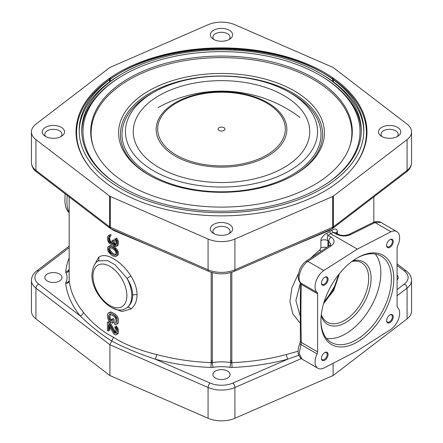 <?xml version="1.0" encoding="UTF-8"?>
<svg xmlns="http://www.w3.org/2000/svg" width="443" height="443" viewBox="0 0 443 443"><rect width="100%" height="100%" fill="white"/><g stroke="black" fill="none" stroke-linecap="round" stroke-linejoin="round"><path stroke-width="0.66" d="M69.169 247.626L38.691 270.978A3.461 2.254 -127.5 0 0 36.586 271.055C33.291 273.553 31.575 276.648 31.436 280.347L31.436 311.119A22.3 12.875 0 0 0 35.927 318.866L35.927 288.1L109.908 344.776L109.908 375.548L35.927 318.866M407.073 303.372L407.073 288.1A22.3 12.875 0 0 0 411.564 280.347L411.564 311.119A22.3 12.875 0 0 1 407.073 318.866L333.092 375.548L234.923 418.258A22.3 12.875 0 0 1 208.077 418.258L109.908 375.548M397.078 275.092A8.578 4.951 180 0 1 398.185 277.523A8.578 4.951 180 0 1 397.078 279.959M59.456 274.023A8.578 4.951 180 0 1 61.965 277.523A8.578 4.951 180 0 1 56.671 282.102A8.578 4.951 180 0 1 47.323 281.028A8.578 4.951 180 0 1 44.815 277.523A8.578 4.951 180 0 1 50.109 272.949A8.578 4.951 180 0 1 59.456 274.023M215.436 371.079A8.578 4.951 180 0 1 224.784 370.01A8.578 4.951 180 0 1 230.078 374.584A8.578 4.951 180 0 1 227.564 378.084A8.578 4.951 180 0 1 218.216 379.158A8.578 4.951 180 0 1 212.922 374.584A8.578 4.951 180 0 1 215.436 371.079M333.092 363.282L333.092 375.548M208.077 418.258L208.077 387.487L109.908 344.776L111.73 340.999C100.09 333.956 87.299 322.925 80.216 315.887A156.13 90.139 180 0 1 65.73 283.625A6.916 3.993 180 0 1 65.963 282.285A30.849 17.809 0 0 0 65.963 272.766A6.916 3.993 180 0 1 65.73 271.426A156.13 90.139 180 0 1 69.169 257.76M298.837 355.264L287.944 359.096A156.13 90.139 180 0 1 232.06 367.457A6.916 3.993 180 0 1 229.745 367.325A30.849 17.809 0 0 0 213.255 367.325A6.916 3.993 180 0 1 210.94 367.457A156.13 90.139 180 0 1 155.056 359.096C140.536 354.334 122.672 347.09 111.73 340.999L113.546 337.223C101.01 331.336 89.076 319.763 83.345 312.215A3.461 2.553 -39.2 0 1 80.216 315.887L38.691 284.074A3.461 2.254 127.5 0 0 35.927 288.1A22.3 12.875 0 0 1 31.436 280.347M211.173 272.273L211.173 362.645A3.461 1.999 0 0 0 212.33 362.573L212.33 272.622M111.071 228.859L113.718 230.526L152.503 246.884M90.821 213.493L109.598 227.885M210.94 367.457L211.173 362.645A152.669 88.146 180 0 1 156.523 354.466C141.184 350.845 123.542 344.205 113.546 337.223M111.636 307.652L121.997 311.567L130.978 308.921C134.938 305.759 136.959 301.096 137.048 294.933C136.965 288.77 134.938 282.473 130.978 276.039C126.77 269.571 122.102 264.56 116.974 261.005C112.467 258.014 104.891 252.881 98.556 257.322L94.918 264.133M108.801 315.183L109.393 318.672L110.994 320.826A152.669 88.146 0 0 0 111.592 321.186M116.764 323.955L117.86 323.562L118.292 322.858L118.508 319.702L117.86 317.26L117.007 315.865L115.102 314.115A152.669 88.146 180 0 1 112.007 312.332L110.191 311.933L109 313.057M111.88 313.688L112.007 313.727A152.669 88.146 0 0 0 115.102 315.516L117.007 317.969L117.162 321.325M111.592 319.785A152.669 88.146 180 0 1 111.199 319.547L110.595 318.949L109.991 316.944L110.191 314.032M112.827 321.917A152.669 88.146 0 0 0 114.061 322.631L114.061 319.132A152.669 88.146 180 0 1 112.827 318.412L112.827 323.34L108.906 320.843L108.081 319.436L107.461 316.978L107.461 314.873L108.081 313.129L108.906 312.675L110.767 313.046L114.892 315.665L116.958 319.193L116.958 323.628L115.717 324.78L114.687 324.414L114.687 323.013L115.307 323.141L115.928 321.862L115.928 319.763L115.307 317.769L113.862 316.236L109.936 314.203L108.906 314.774L108.701 315.588L108.701 317.692L109.321 319.68L111.592 321.225L111.592 319.126L112.827 319.84M115.977 332.577A152.669 88.146 180 0 1 115.734 332.444L109.792 321.956A152.669 88.146 180 0 1 108.801 321.336L108.801 323.279M116.753 334.238L117.86 333.834L118.292 333.13L118.508 330.91L117.86 327.997L116.155 325.904L116.155 327.072L117.218 328.822L117.434 330.101L117.162 332.145M109.792 325.107L109.792 323.822L115.152 333.357M108.801 325.151L108.801 329.742A152.669 88.146 0 0 0 109.792 330.362L109.792 326.995M108.801 236.994L109.393 240.715L110.994 243.102A152.669 88.146 0 0 0 111.071 243.146M111.841 242.421L111.802 242.421A152.669 88.146 180 0 1 110.994 241.933L110.191 240.743L109.792 238.866L109.991 236.418L110.994 235.864L110.994 234.696L109.792 234.663L109 235.798M115.977 244.58A152.669 88.146 180 0 1 115.734 244.447L114.477 242.808L114.061 240.239A152.669 88.146 180 0 1 113.236 239.763L113.031 241.978L112.622 242.437M116.753 246.009L117.86 245.605L118.508 243.379L118.292 241.164L117.007 238.611L116.155 237.913L116.155 239.076L117.218 240.826L117.434 243.041L116.958 245.671L115.717 246.823L113.657 245.627L112.417 243.512L112.001 244.442L111.381 244.553L109.111 243.24L107.666 240.305L107.461 237.382L108.491 235.41L109.731 235.427L109.731 236.595L108.906 236.817L108.491 238.212L108.906 241.485L109.731 242.664L111.381 243.152L111.797 242.686L112.001 240.471L112.827 240.948L113.242 243.523L114.892 245.411L115.928 244.841L116.132 243.794L115.928 241.573L114.892 239.807L114.892 238.639L116.548 240.759L117.162 244.154M113.236 243.728L113.646 242.803L115.734 245.616M111.802 243.589L112.622 243.838M116.155 255.888L117.007 255.882L118.292 254.703L118.292 251.901L117.007 249.348L114.477 247.011A152.669 88.146 180 0 1 112.622 245.937L110.191 245.411L109 246.541M108.801 247.814L109 249.343L110.191 251.951L112.622 254.343A152.669 88.146 0 0 0 114.311 255.318M130.978 308.921A3.461 2.603 53.4 0 0 127.075 307.619A27.444 15.848 -120 0 0 131.759 295.719A27.444 15.848 -120 0 0 127.075 278.414L115.086 264.787L107.599 260.634L98.318 260.933C94.785 262.4 92.653 267.002 91.934 274.721C91.147 293.194 112.982 316.108 125.463 308.616L127.075 307.619C130.729 304.812 132.601 300.664 132.69 295.182C132.607 289.705 130.735 284.118 127.075 278.414A3.461 0.41 -32.1 0 1 130.978 276.039M98.556 257.322A3.461 2.996 -128.7 0 1 98.058 261.099M298.106 351.233L286.477 354.466A3.461 1.202 -105.2 0 0 287.944 359.096L232.841 383.068A3.461 1.7 66.5 0 1 234.923 387.487L301.29 358.614M373.82 196.913L373.82 222.181M290.497 246.884L329.282 230.526L331.929 228.859M333.402 227.885L352.185 213.493M230.67 272.622L230.67 362.573A3.461 1.999 0 0 0 231.827 362.645L231.827 272.273M300 323.002L292.773 313.705L289.932 301.539L291.876 287.867L298.355 273.774M310.643 258.142L319.996 249.686L320.92 247.897L320.92 240.51C320.267 238.528 325.206 233.566 326.818 233.267L332.029 230.26C334.902 228.383 336.686 228.638 337.367 231.019L337.367 233.76M386.628 245.549A4.103 2.37 120 0 0 387.415 246.757A4.103 2.37 120 0 0 390.576 245.66A4.103 2.37 120 0 0 392.365 241.529A4.103 2.37 -60 0 0 391.518 239.652A4.103 2.37 -60 0 0 390.078 239.574M386.628 245.4A4.696 2.708 120 0 0 386.65 245.854A4.696 2.708 120 0 0 390.15 247.188A4.696 2.708 120 0 0 393.262 241.568A4.696 2.708 120 0 0 390.355 239.441A4.696 2.708 120 0 0 386.628 245.4M397.078 306.019L397.078 247.98A3.406 1.966 -60 0 1 397.587 245.97A13.722 7.924 120 0 0 396.806 231.595A13.722 7.924 120 0 0 390.959 231.75L357.351 249.121L323.744 270.557A13.722 7.924 120 0 0 315.826 281.898A13.722 7.924 120 0 0 317.116 292.435A3.406 1.966 120 0 1 317.631 293.847L317.631 351.886A3.406 1.966 -60 0 1 317.116 353.896A13.722 7.924 120 0 0 317.897 368.271A13.722 7.924 120 0 0 324.763 367.59L357.351 350.745L390.959 329.31A13.722 7.924 120 0 0 398.877 317.969A13.722 7.924 120 0 0 397.587 307.436A3.406 1.966 120 0 1 397.078 306.019M324.763 284.949A4.696 2.708 120 0 0 328.075 279.439A4.696 2.708 120 0 0 325.168 277.08A4.696 2.708 120 0 0 324.763 277.285A4.696 2.708 120 0 0 321.468 283.492A4.696 2.708 120 0 0 324.763 284.949M328.08 354.472A4.696 2.708 120 0 0 325.168 352.346A4.696 2.708 120 0 0 321.441 358.304A4.696 2.708 120 0 0 321.468 358.758A4.696 2.708 120 0 0 324.963 360.093A4.696 2.708 120 0 0 328.08 354.472M389.945 314.918A4.696 2.708 120 0 0 386.65 321.125A4.696 2.708 120 0 0 389.945 322.582A4.696 2.708 120 0 0 393.257 317.077A4.696 2.708 120 0 0 390.355 314.713A4.696 2.708 120 0 0 389.945 314.918M357.351 257.848A51.543 29.759 -60 0 1 393.799 278.891A51.543 29.759 -60 0 1 357.351 342.018A51.543 29.759 -60 0 1 320.904 320.976A51.543 29.759 -60 0 1 357.351 257.848M321.446 283.182A4.103 2.37 -60 0 0 322.227 284.395A4.103 2.37 -60 0 0 324.282 284.19A4.103 2.37 120 0 0 326.962 280.574A4.103 2.37 120 0 0 326.33 277.285A4.103 2.37 120 0 0 324.891 277.213M321.446 358.453A4.103 2.37 -60 0 0 322.227 359.661A4.103 2.37 -60 0 0 325.389 358.564A4.103 2.37 -60 0 0 327.183 354.433A4.103 2.37 120 0 0 326.33 352.556A4.103 2.37 120 0 0 324.891 352.478M386.628 320.821A4.103 2.37 120 0 0 387.415 322.028A4.103 2.37 120 0 0 389.463 321.823A4.103 2.37 -60 0 0 392.149 318.207A4.103 2.37 -60 0 0 391.518 314.923A4.103 2.37 -60 0 0 390.078 314.846M373.466 222.325L375.033 222.558L350.657 234.596A3.406 2.049 -116.9 0 0 348.995 234.408L373.466 222.325C376.279 221.184 378.776 221.223 380.958 222.447L375.033 222.558L390.959 231.75M350.657 234.596C345.845 236.584 341.038 236.424 336.237 234.12A3.406 1.966 -60 0 1 337.815 234.02L335.578 232.73L333.197 232.365A1.7 1.058 61.5 0 1 332.029 230.26M357.351 249.121L330.661 233.71L333.197 232.365L336.237 234.12M327.925 246.679L327.925 240.665C327.183 239.109 327.227 237.332 328.053 235.333L330.661 233.71L329.454 231.623M326.818 233.267A1.7 0.908 58.6 0 0 328.053 235.333L331.093 237.088C335.046 239.884 335.074 242.803 331.17 245.848L307.819 261.364L323.744 270.557M317.116 292.435L300.958 283.105A3.406 2.852 132.8 0 1 300.537 282.795C299.097 281.914 298.294 279.544 298.122 275.684L299.584 269.721C301.334 265.944 303.483 263.125 306.03 261.259L307.819 261.364C300.78 266.16 296.389 279.328 300.958 283.105L301.334 284.445A3.406 2.021 -178.5 0 1 300.337 282.966L300.337 341.176L299.734 343.823L300.958 344.565L299.141 353.464L302.048 359.118L317.897 368.271M331.093 237.088A3.406 1.966 120 0 0 328.817 241.18L330.827 244.121L329.442 245.693A3.406 1.877 -123 0 1 331.17 245.848M299.944 315.255L295.874 300.481L300.326 283.398M320.749 251.397A5.161 1.827 52 0 1 319.996 249.686M156.523 354.466A3.461 1.202 -74.8 0 1 155.056 359.096L210.159 383.068A18.844 10.876 0 0 0 232.841 383.068M60.99 136.588A8.578 4.951 0 0 0 61.965 134.29A8.578 4.951 0 0 0 56.671 129.716A8.578 4.951 0 0 0 47.323 130.79A8.578 4.951 180 0 0 44.815 134.29A8.578 4.951 180 0 0 45.79 136.588M61.267 136.433A11.141 6.435 0 0 0 62.181 135.835A11.141 6.435 0 0 0 60.769 127.063A11.141 6.435 0 0 0 45.513 127.335A11.141 6.435 0 0 0 44.599 135.835A11.141 6.435 0 0 0 61.267 136.433M110.296 67.286L208.077 24.742A22.3 12.875 0 0 1 234.923 24.742L332.704 67.286A3.461 1.999 0 0 1 333.385 67.679L407.073 124.134A22.3 12.875 0 0 1 411.564 131.881A22.3 12.875 0 0 1 407.073 139.628L333.385 196.088A3.461 1.999 0 0 1 332.704 196.482L234.923 239.021A22.3 12.875 0 0 1 208.077 239.021L110.296 196.482A3.461 1.999 0 0 1 109.615 196.088L35.927 139.628A22.3 12.875 0 0 1 31.436 131.881A22.3 12.875 0 0 1 35.927 124.134L109.615 67.679A3.461 1.999 0 0 1 110.296 67.286M324.359 191.265A145.465 83.982 0 0 0 324.359 72.497A145.465 83.982 0 0 0 118.641 72.497A145.465 83.982 0 0 0 118.641 191.265A145.465 83.982 0 0 0 324.359 191.265M229.38 224.391A11.141 6.435 0 0 0 214.124 224.119A11.141 6.435 0 0 0 212.712 232.896A11.141 6.435 0 0 0 213.62 233.489A11.141 6.435 0 0 0 230.288 232.896A11.141 6.435 0 0 0 229.38 224.391M381.733 127.335A11.141 6.435 0 0 0 380.819 135.835A11.141 6.435 0 0 0 397.487 136.433A11.141 6.435 0 0 0 398.401 135.835A11.141 6.435 0 0 0 396.989 127.063A11.141 6.435 0 0 0 381.733 127.335M213.62 39.372A11.141 6.435 0 0 0 230.288 38.779A11.141 6.435 0 0 0 229.38 30.274A11.141 6.435 0 0 0 214.124 30.002A11.141 6.435 0 0 0 212.712 38.779A11.141 6.435 0 0 0 213.62 39.372M229.103 233.644A8.578 4.951 180 0 0 230.078 231.351A8.578 4.951 180 0 0 227.564 227.846A8.578 4.951 0 0 0 218.216 226.777A8.578 4.951 0 0 0 212.922 231.351A8.578 4.951 0 0 0 213.897 233.644M397.21 136.588A8.578 4.951 180 0 0 398.185 134.29A8.578 4.951 180 0 0 392.891 129.716A8.578 4.951 180 0 0 383.544 130.79A8.578 4.951 0 0 0 381.035 134.29A8.578 4.951 0 0 0 382.01 136.588M229.103 39.527A8.578 4.951 0 0 0 230.078 37.234A8.578 4.951 0 0 0 227.564 33.734A8.578 4.951 180 0 0 218.216 32.66A8.578 4.951 180 0 0 212.922 37.234A8.578 4.951 180 0 0 213.897 39.527M329.631 230.327A3.461 1.922 58.1 0 1 329.653 229.845M113.347 229.845A3.461 1.922 -58.1 0 1 113.369 230.327M113.718 230.526A3.461 2.065 118 0 0 113.652 229.978M329.348 229.978A3.461 2.065 -118 0 0 329.282 230.526M356.753 258.197A49.843 28.778 -60 0 1 381.074 256.076A49.843 28.778 -60 0 1 388.71 296.013A49.843 28.778 -60 0 1 356.15 339.936A49.843 28.778 -60 0 1 331.231 342.406A49.843 28.778 -60 0 1 320.909 320.283M326.524 338.386A49.843 28.778 -60 0 0 345.612 333.85A49.843 28.778 120 0 0 376.556 294.772A49.843 28.778 120 0 0 375.238 254.011M352.888 260.744A36.049 20.815 -60 0 1 370.835 282.839A36.049 20.815 -60 0 1 345.612 322.593A36.049 20.815 -60 0 1 321.181 315.665M351.925 261.453A34.349 19.83 -60 0 1 361.582 262.716A34.349 19.83 -60 0 1 366.848 290.237A34.349 19.83 -60 0 1 344.41 320.505A34.349 19.83 -60 0 1 327.233 322.211A34.349 19.83 -60 0 1 321.313 314.475M323.589 303.571L333.695 290.458L339.471 273.586M323.722 303.128L333.142 290.375L338.829 274.389M231.827 362.175A136.123 78.588 180 0 1 230.67 362.224M212.33 362.224A136.123 78.588 180 0 1 211.173 362.175M317.631 351.886L301.334 342.483L300.958 344.565L317.116 353.896M300.537 282.795A3.406 2.852 132.8 0 1 300.537 282.789L300.299 282.468L300.337 282.966M317.631 293.847L301.334 284.445C300.803 303.483 300.803 322.825 301.334 342.483A3.406 1.905 178.6 0 1 300.337 341.176M111.542 246.745L112.827 247.227A152.669 88.146 0 0 0 114.272 248.058L115.523 248.999L117.218 251.563L117.434 252.848L116.791 254.365M115.95 254.526L114.272 254.127A152.669 88.146 180 0 1 112.827 253.296L110.39 250.672L109.792 248.434L109.991 247.393M107.461 322.111L108.491 322.709L114.482 333.169L115.512 333.297L115.928 332.837L115.928 329.564L114.892 327.803L114.892 326.635L115.717 327.344L116.958 329.93L117.162 331.68L116.548 334.592L115.717 335.052L113.657 333.856L108.491 324.575L108.491 331.109L107.461 330.517L107.461 322.111M111.381 246.651L114.272 248.556L116.337 251.148L117.162 254.193L116.958 255.473L115.717 256.624L113.242 256.126L111.381 255.057L108.286 251.635L107.666 250.107L107.666 247.31L108.906 246.153L111.381 246.651M114.272 249.719L110.351 247.454L109.111 247.676L108.491 249.187L109.111 251.408L110.351 253.058L114.272 255.323L115.512 255.107L116.132 253.595L115.512 251.369L114.272 249.719M223.909 130.447L223.909 130.447A3.406 1.966 0 0 0 223.909 127.667A3.406 1.966 0 0 0 219.091 127.667A3.406 1.966 0 0 0 219.091 130.447A3.406 1.966 0 0 0 223.909 130.447M289.429 170.81A96.065 55.464 180 0 1 184.487 182.771A96.065 55.464 180 0 1 125.441 131.278A96.065 55.464 180 0 1 153.571 92.371A96.065 55.464 0 0 1 258.009 80.294A96.065 55.464 0 0 1 317.559 131.278A96.065 55.464 0 0 1 289.429 170.81M283.902 167.62A88.251 50.951 0 0 0 309.579 128.437A88.251 50.951 0 0 0 252.731 83.937A88.251 50.951 0 0 0 159.098 95.561A88.251 50.951 0 0 0 133.421 128.437A88.251 50.951 0 0 0 185.218 178.036A88.251 50.951 0 0 0 283.902 167.62M149.369 175.278A101.115 58.376 180 0 1 150 93.091A101.115 58.376 0 0 1 292.679 92.908A101.115 58.376 0 0 1 293.631 175.278M294.279 174.907L294.279 174.907A102.926 59.423 0 0 0 294.279 90.87A102.926 59.423 0 0 0 148.721 90.87A102.926 59.423 180 0 0 148.721 174.907A102.926 59.423 180 0 0 294.279 174.907M93.285 146.522A130.369 75.271 180 0 1 129.312 79.668A130.369 75.271 0 0 1 282.141 66.256A130.369 75.271 0 0 1 349.715 146.522M313.987 184.986A130.796 75.515 0 0 0 349.931 145.897A130.796 75.515 0 0 0 282.828 64.888A130.796 75.515 0 0 0 129.013 78.195A130.796 75.515 180 0 0 93.069 145.897A130.796 75.515 180 0 0 183.175 203.791A130.796 75.515 180 0 0 313.987 184.986M119.189 185.484A138.493 79.962 180 0 1 123.569 75.05L122.678 75.565A139.755 80.687 180 0 1 122.678 75.565A139.755 80.687 180 0 0 81.756 131.571M323.811 185.484A138.493 79.962 0 0 0 319.431 75.05A138.493 79.962 0 0 0 123.569 75.05L122.672 75.565M361.244 131.571A139.755 80.687 0 0 0 320.328 75.565L319.431 75.05M120.85 74.513L122.672 73.46A139.755 80.687 180 0 1 122.678 73.46A139.755 80.687 180 0 0 81.745 130.513A139.755 80.687 180 0 0 168.019 205.059A139.755 80.687 180 0 0 320.322 187.572A139.755 80.687 0 0 0 361.255 130.513A139.755 80.687 0 0 0 320.328 73.46A139.755 80.687 0 0 0 122.678 73.46L120.85 74.513A142.336 82.177 180 0 0 79.175 131.571M320.328 73.46L322.15 74.513A142.336 82.177 180 0 1 363.825 131.571M119.029 73.46L120.85 72.408A142.336 82.177 0 0 0 120.85 188.624A142.336 82.177 0 0 0 322.15 188.624A142.336 82.177 0 0 0 322.15 72.408A142.336 82.177 0 0 0 120.85 72.408L119.029 73.46A144.916 83.666 180 0 0 90.317 168.174M119.948 72.934A144.916 83.666 180 0 1 323.052 72.934M322.15 72.408L323.971 73.46A144.916 83.666 180 0 1 352.683 168.174M332.1 290.519A110.744 63.936 180 0 1 331.835 292.79M397.078 289.611L404.309 284.074A18.844 10.876 0 0 0 404.309 270.978L397.078 265.44M38.691 270.978A18.844 10.876 0 0 0 38.691 284.074M397.078 295.752L407.073 288.1L407.073 318.866M234.923 418.258L234.923 387.487A22.3 12.875 0 0 1 208.077 387.487A3.461 1.7 113.5 0 1 210.159 383.068M404.309 270.978A3.461 2.254 -52.5 0 1 406.414 271.055L397.078 263.906M404.309 284.074A3.461 2.254 52.5 0 1 407.073 288.1M69.169 268.873L69.169 268.94A3.461 2.819 6.7 0 1 69.163 269.006A3.461 2.819 6.7 0 1 65.73 271.426M77.099 139.683A152.669 88.146 0 0 0 76.761 140.259M67.242 195.429A27.444 8.65 103.6 0 0 69.169 212.047M69.169 270.197A3.461 2.719 -25.7 0 1 65.963 272.766M69.18 196.913L69.18 280.663A3.461 1.999 180 0 1 69.169 280.53L69.08 280.962A3.461 2.719 25.7 0 1 65.963 282.285M69.169 196.908L69.169 280.53A3.461 1.999 180 0 1 69.18 280.391M83.345 312.215A152.669 88.146 180 0 1 69.18 280.663A3.461 2.819 -6.7 0 1 65.73 283.625M126.87 295.719A23.988 13.849 -120 0 0 109.908 266.343A23.988 13.849 -120 0 0 92.941 276.133A23.988 13.849 -120 0 0 109.908 305.515A23.988 13.849 -120 0 0 126.87 295.719M137.048 294.933A3.461 1.999 0 0 0 132.69 295.182M286.477 354.466A152.669 88.146 180 0 1 231.827 362.645L232.06 367.457M328.584 246.253L328.817 241.18L327.925 240.665C325.66 239.563 323.324 239.513 320.92 240.51M336.176 233.262L337.367 231.019M326.652 247.51A5.161 2.979 0 0 0 320.92 247.897M213.255 367.325A3.461 0.753 -99.1 0 1 212.33 362.573A34.31 19.808 0 0 1 230.67 362.573A3.461 0.753 -80.9 0 1 229.745 367.325M366.239 140.259A152.669 88.146 0 0 0 365.901 139.683M76.589 131.925A156.13 90.139 0 0 0 76.041 132.723M76.058 130.297L76.661 129.832M110.296 81.329L110.296 79.219M110.296 78.976L110.296 77.741M208.077 50.197L208.077 49.311M208.077 48.702L208.077 48.254M234.923 50.197L234.923 49.311M234.923 48.702L234.923 48.254M332.704 81.329L332.704 79.219M332.704 78.976L332.704 77.741M333.385 81.822L333.385 79.718M333.385 79.447L333.385 78.212M362.308 120.607L362.889 121.05M365.458 123.021L366.261 123.636M411.564 131.881L411.564 162.653A22.3 12.875 180 0 1 407.073 170.4L407.073 139.628M411.564 162.653C411.381 166.424 409.664 169.519 406.414 171.945A3.461 2.254 -127.5 0 0 407.073 170.4L333.385 226.855L333.385 196.088M332.006 228.826L234.22 271.365A3.461 1.7 -113.5 0 0 234.923 269.793L332.704 227.248L332.006 228.826A3.461 3.461 0 0 0 332.726 228.4A3.461 2.254 -127.5 0 0 333.385 226.855A3.461 1.999 180 0 1 332.704 227.248L332.704 196.482M234.22 271.365C225.742 274.66 217.258 274.66 208.78 271.365A3.461 1.7 -66.5 0 1 208.077 269.793A22.3 12.875 180 0 0 234.923 269.793L234.923 239.021M110.296 196.482L110.296 227.248A3.461 1.999 180 0 1 109.615 226.855A3.461 2.254 -52.5 0 0 110.274 228.4A3.461 3.461 0 0 0 110.994 228.826A3.461 1.7 -66.5 0 1 110.296 227.248L208.077 269.793L208.077 239.021M110.274 228.4L36.586 171.945A3.461 2.254 -52.5 0 1 35.927 170.4L109.615 226.855L109.615 196.088M36.586 171.945C33.291 169.447 31.575 166.352 31.436 162.653A22.3 12.875 180 0 0 35.927 170.4L35.927 139.628M76.739 123.636L77.542 123.021M80.111 121.05L80.692 120.607M109.615 81.822L109.615 79.718M109.615 79.447L109.615 78.212M366.959 132.723A156.13 90.139 0 0 0 366.411 131.925M366.339 129.832L366.942 130.297M108.801 326.951A137.23 79.231 0 0 0 109.792 327.759M113.258 330.445A137.23 79.231 0 0 0 115.202 331.846M117.079 333.147A137.23 79.231 0 0 0 117.932 333.717M211.173 360.746A137.23 79.231 0 0 0 212.33 360.79M230.67 360.79A137.23 79.231 0 0 0 231.827 360.746M267.716 156.08A65.359 37.738 0 0 0 267.716 102.715A65.359 37.738 0 0 0 175.284 102.715A65.359 37.738 0 0 0 175.284 156.08A65.359 37.738 0 0 0 267.716 156.08M266.631 155.111A63.82 36.847 0 0 0 266.631 103.003A63.82 36.847 0 0 0 176.369 103.003A63.82 36.847 0 0 0 176.369 155.111A63.82 36.847 0 0 0 266.631 155.111M152.94 92.742A99.492 57.44 0 0 0 151.146 93.75A99.492 57.44 180 0 0 151.146 174.985A99.492 57.44 180 0 0 291.854 174.985A99.492 57.44 0 0 0 290.06 92.742M69.169 246.092L36.586 271.055M411.564 280.347C411.381 276.576 409.664 273.481 406.414 271.055M69.169 212.574L67.768 211.322L65.647 207.025L64.855 201.637L65.115 193.801M380.958 222.447L396.806 231.595M230.078 49.976L230.078 49.101M230.078 48.486L230.078 48.043M212.922 49.976L212.922 49.101M212.922 48.486L212.922 48.043M31.436 162.653L31.436 131.881M208.78 271.365L110.994 228.826M406.414 171.945L332.726 228.4M115.595 333.202L114.205 332.2M109.792 328.767L108.801 327.942M306.063 261.232L329.442 245.693M302.048 359.118C297.69 355.978 296.921 350.878 299.734 343.823M348.995 234.408C346.803 235.371 341.73 236.313 337.815 234.02M324.082 301.954A130.369 130.369 0 0 0 336.076 283.703M300.105 117.495A130.369 130.369 0 0 0 158.145 107.555"/></g></svg>
